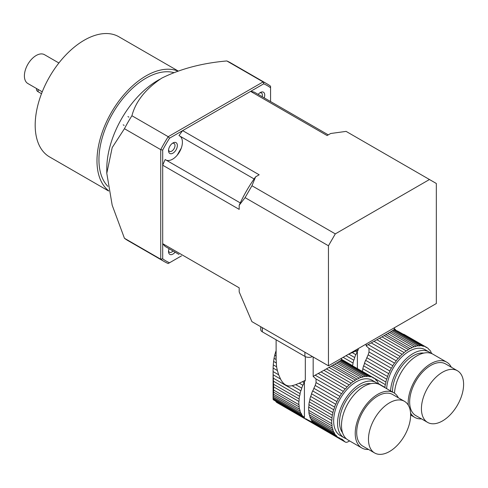 <?xml version="1.0" encoding="UTF-8"?>
<svg xmlns="http://www.w3.org/2000/svg" width="488" height="488" viewBox="0 0 488 488"><rect width="100%" height="100%" fill="white"/><g stroke="black" fill="none" stroke-linecap="round" stroke-linejoin="round"><path stroke-width="0.73" d="M355.453 351.153L357.009 352.049A34.66 20.008 -60 0 1 357.381 351.305L358.284 349.756L352.263 352.617L355.813 354.666A34.66 20.008 -60 0 0 354.678 357.527A4.728 2.727 -60 0 1 353.794 360.181L346.004 355.685M348.743 354.099L354.678 357.527M352.263 352.617L348.682 354.068M357.009 352.049A4.728 2.727 -60 0 1 355.813 354.666M347.084 355.057L348.627 354.166M343.137 357.338L353.007 363.035A34.66 20.008 -60 0 1 353.794 360.181M341.515 359.32L352.452 365.634A4.728 2.727 -60 0 0 353.007 363.035M394.481 327.698L394.481 328.863L395.237 329.449A34.66 20.008 -60 0 1 395.609 329.766A4.728 2.727 -60 0 0 396.085 330.577M358.284 349.756L358.284 348.597M431.929 353.696A34.66 20.008 -60 0 0 431.685 353.147A4.728 2.727 -60 0 1 430.794 351.525A34.66 20.008 -60 0 0 429.66 349.969A4.728 2.727 -60 0 1 429.287 349.811A4.728 2.727 -60 0 1 428.464 348.737A34.66 20.008 -60 0 0 427.018 347.621A4.728 2.727 -60 0 1 426.146 347.401A4.728 2.727 -60 0 1 425.548 346.815L398.293 331.437L423.828 346.181A34.66 20.008 -60 0 1 425.548 346.815M428.958 349.567L429.66 349.969M381.976 336.848L385.855 334.615L409.999 348.554A34.66 20.008 -60 0 0 408.334 349.518A4.728 2.727 -60 0 1 406.284 350.878L381.976 336.848L379.402 338.312L404.088 352.562A34.66 20.008 -60 0 1 406.284 350.878M384.19 335.579L408.334 349.518M371.222 342.881L376.876 339.733L402.1 354.3A34.66 20.008 -60 0 0 400.007 356.362A4.728 2.727 -60 0 1 398.135 358.418L371.222 342.881L368.117 344.583L396.195 360.797A34.66 20.008 -60 0 1 398.135 358.418M373.997 341.344L400.007 356.362M366.14 344.058L366.14 345.858L368.971 348.371L394.505 363.109A34.66 20.008 -60 0 0 392.785 365.732A4.728 2.727 -60 0 1 391.315 368.233L368.147 354.861L367.19 356.966A34.66 20.008 120 0 0 366.817 357.71L389.869 371.02A34.66 20.008 -60 0 1 391.315 368.233M368.971 348.371L369.019 352.013L392.785 365.732M364.487 363.194A34.66 20.008 120 0 1 365.622 360.327L388.668 373.637A34.66 20.008 -60 0 0 387.539 376.498A4.728 2.727 -60 0 1 386.649 379.152L363.603 365.841A4.728 2.727 120 0 0 364.487 363.194L387.539 376.498M390.577 390.906A31.903 18.416 -60 0 1 413.092 353.538A31.903 18.416 -60 0 1 429.037 351.958L425.115 349.689A31.903 18.416 120 0 0 401.209 357.539A31.903 18.416 120 0 0 386.655 388.643M429.037 351.958A31.903 18.416 -60 0 1 430.88 353.3M403.765 334.237L427.018 347.621M423.828 346.181A4.728 2.727 -60 0 1 422.413 346.022A4.728 2.727 -60 0 1 422.132 345.821L394.054 329.607L394.377 329.559L394.377 327.753M398.293 331.437L394.377 329.559M394.054 329.607L393.285 330.144L420.199 345.681A34.66 20.008 -60 0 1 422.132 345.821M420.199 345.681A4.728 2.727 -60 0 1 418.326 345.785L392.315 330.766L393.285 330.144M392.315 330.766L391.004 331.578L416.227 346.144A34.66 20.008 -60 0 1 418.326 345.785M416.227 346.144A4.728 2.727 -60 0 1 414.239 346.706L389.552 332.45L391.004 331.578M389.552 332.45L387.74 333.517L412.049 347.554A34.66 20.008 -60 0 1 414.239 346.706M412.049 347.554A4.728 2.727 -60 0 1 409.999 348.554M385.855 334.615L387.74 333.517M404.088 352.562A4.728 2.727 -60 0 1 402.1 354.3M376.876 339.733L379.402 338.312M396.195 360.797A4.728 2.727 -60 0 1 394.505 363.109M366.14 345.858L368.117 344.583M369.019 352.013L368.147 354.861M389.869 371.02A4.728 2.727 -60 0 1 388.668 373.637M365.622 360.327A4.728 2.727 120 0 0 366.817 357.71M363.603 365.841A34.66 20.008 120 0 0 362.816 368.696L385.862 382.006A34.66 20.008 -60 0 1 386.649 379.152M385.862 382.006A4.728 2.727 -60 0 1 385.313 384.605L362.261 371.301A4.728 2.727 120 0 0 362.816 368.696M378.767 383.824L384.898 387.368A34.66 20.008 -60 0 1 385.313 384.605M423.81 353.086A29.127 16.818 120 0 0 413.092 355.801A29.127 16.818 120 0 0 392.498 392.016M394.499 393.212A31.903 18.416 -60 0 1 417.014 355.801A31.903 18.416 -60 0 1 432.966 354.221L446.697 362.151A31.903 18.416 -60 0 1 451.321 367.22M442.512 372.222A29.823 17.22 120 0 0 423.029 398.501A29.823 17.22 120 0 0 427.604 422.401A29.823 17.22 120 0 0 457.427 405.18A29.823 17.22 120 0 0 457.421 370.746A29.823 17.22 120 0 0 442.512 372.222M457.421 370.746L445.654 363.95A29.823 17.22 120 0 0 430.745 365.427A29.823 17.22 120 0 0 411.262 391.705A29.823 17.22 120 0 0 415.831 415.605L427.604 422.401M408.279 405.15A31.903 18.416 -60 0 1 430.745 363.731A31.903 18.416 -60 0 1 446.697 362.151M421.498 418.875A31.903 18.416 -60 0 1 414.794 417.405A31.903 18.416 -60 0 1 410.573 413.08M302.487 381.726L304.048 382.629A34.66 20.008 -60 0 1 304.414 381.884L305.317 380.335L299.303 383.196L302.853 385.245A34.66 20.008 -60 0 0 301.718 388.106A4.728 2.727 -60 0 1 300.828 390.76L292.086 385.709L295.716 384.642L301.718 388.106M299.303 383.196L295.716 384.642M304.048 382.629A4.728 2.727 -60 0 1 302.853 385.245M292.086 385.709C287.273 386.868 283.424 384.648 280.545 379.048L273.164 374.784L273.298 378.17L300.047 393.615A34.66 20.008 -60 0 1 300.828 390.76M273.298 378.17L273.439 381.171L299.492 396.213A4.728 2.727 -60 0 0 300.047 393.615M273.439 381.171L273.567 384.245L299.083 398.977A34.66 20.008 -60 0 1 299.492 396.213M273.567 384.245L273.646 386.88L298.876 401.447A4.728 2.727 -60 0 0 299.083 398.977M273.646 386.88L273.646 390.089L298.876 404.656A34.66 20.008 -60 0 1 298.876 401.447M273.646 390.089L273.567 392.169L299.083 406.9A4.728 2.727 -60 0 0 298.876 404.656M273.567 392.169L273.439 394.145L299.492 409.188A34.66 20.008 -60 0 1 299.083 406.9M273.439 394.145L273.298 395.707L300.047 411.146A4.728 2.727 -60 0 0 299.492 409.188M273.298 395.707L273.164 397.128L300.828 413.098A34.66 20.008 -60 0 1 300.047 411.146M273.164 397.128L273.097 398.196L301.718 414.721A4.728 2.727 -60 0 0 300.828 413.098M273.091 398.47L273.121 399.111L302.853 416.276A34.66 20.008 -60 0 1 301.718 414.721M273.121 399.111L273.268 399.739L304.048 417.508A4.728 2.727 -60 0 0 303.225 416.435A4.728 2.727 -60 0 0 302.853 416.276M273.268 399.739L304.414 417.832A34.66 20.008 -60 0 1 304.048 417.508M305.701 418.704L307.678 419.845L305.616 418.692M313.76 422.931L307.678 419.845M341.515 358.271L341.515 359.436L342.277 360.022A34.66 20.008 -60 0 1 342.643 360.345A4.728 2.727 -60 0 0 343.119 361.15M276.574 366.769L277.367 370.532L273.121 368.08L273.268 364.859L276.574 366.769L275.958 356.759A32.873 18.977 0 0 0 276.116 358.637L276.116 339.8M273.164 374.784L273.097 371.582L278.685 374.808L277.367 370.532M278.685 374.808L280.545 379.048M305.317 380.335L305.317 356.636M276.116 354.886A32.873 18.977 0 0 0 275.958 356.759M378.969 384.276A34.66 20.008 -60 0 0 378.719 383.727A4.728 2.727 -60 0 1 377.834 382.104A34.66 20.008 -60 0 0 376.699 380.548A4.728 2.727 -60 0 1 376.321 380.39A4.728 2.727 -60 0 1 375.504 379.31A34.66 20.008 -60 0 0 374.052 378.2A4.728 2.727 -60 0 1 373.18 377.98A4.728 2.727 -60 0 1 372.588 377.395L345.333 362.017L370.868 376.754A34.66 20.008 -60 0 1 372.588 377.395M375.998 380.146L376.699 380.548M329.016 367.421L332.895 365.195L357.039 379.133A34.66 20.008 -60 0 0 355.368 380.097A4.728 2.727 -60 0 1 353.324 381.457L329.016 367.421L326.441 368.885L351.128 383.141A34.66 20.008 -60 0 1 353.324 381.457M331.224 366.159L355.368 380.097M318.261 373.46L323.916 370.313L349.14 384.88A34.66 20.008 -60 0 0 347.041 386.941A4.728 2.727 -60 0 1 345.175 388.997L318.261 373.46L315.15 375.162L343.235 391.376A34.66 20.008 -60 0 1 345.175 388.997M321.031 371.923L347.041 386.941M275.994 355.85L274.726 355.118L275.549 352.293L276.116 352.623M313.174 357.002L313.174 376.437L316.004 378.944L341.539 393.688A34.66 20.008 -60 0 0 339.819 396.311A4.728 2.727 -60 0 1 338.355 398.812L315.181 385.435L314.223 387.545A34.66 20.008 120 0 0 313.857 388.289L336.903 401.6A34.66 20.008 -60 0 1 338.355 398.812M316.004 378.944L316.059 382.592L339.819 396.311M276.092 362.865L273.585 361.419L274.043 358.332L275.946 359.43M311.527 393.773A34.66 20.008 120 0 1 312.662 390.906L335.707 404.216A34.66 20.008 -60 0 0 334.573 407.077A4.728 2.727 -60 0 1 333.688 409.725L310.636 396.421A4.728 2.727 120 0 0 311.527 393.773L334.573 407.077M376.077 382.531L372.155 380.268A31.903 18.416 120 0 0 340.252 398.69A31.903 18.416 120 0 0 340.252 435.528L344.174 437.791A31.903 18.416 -60 0 1 339.282 412.226A31.903 18.416 -60 0 1 360.126 384.111A31.903 18.416 -60 0 1 376.077 382.531A31.903 18.416 -60 0 1 377.919 383.873M346.26 438.712A31.903 18.416 -60 0 1 344.174 437.791M350.799 364.817L374.052 378.2M370.868 376.754A4.728 2.727 -60 0 1 369.453 376.602A4.728 2.727 -60 0 1 369.172 376.4L341.088 360.187L341.417 360.132L341.417 358.332M345.333 362.017L341.417 360.132M341.088 360.187L340.325 360.724L367.232 376.26A34.66 20.008 -60 0 1 369.172 376.4M367.232 376.26A4.728 2.727 -60 0 1 365.366 376.358L339.355 361.346L340.325 360.724M339.355 361.346L338.038 362.157L363.267 376.724A34.66 20.008 -60 0 1 365.366 376.358M363.267 376.724A4.728 2.727 -60 0 1 361.279 377.279L336.592 363.029L338.038 362.157M336.592 363.029L334.774 364.097L359.083 378.133A34.66 20.008 -60 0 1 361.279 377.279M359.083 378.133A4.728 2.727 -60 0 1 357.039 379.133M332.895 365.195L334.774 364.097M351.128 383.141A4.728 2.727 -60 0 1 349.14 384.88M323.916 370.313L326.441 368.885M276.116 350.707L275.549 352.293M343.235 391.376A4.728 2.727 -60 0 1 341.539 393.688M313.174 376.437L315.15 375.162M274.726 355.118L274.043 358.332M316.059 382.592L315.181 385.435M273.585 361.419L273.268 364.859M336.903 401.6A4.728 2.727 -60 0 1 335.707 404.216M312.662 390.906A4.728 2.727 120 0 0 313.857 388.289M273.121 368.08L273.097 371.582M310.636 396.421A34.66 20.008 120 0 0 309.856 399.275L332.901 412.58A34.66 20.008 -60 0 1 333.688 409.725M332.901 412.58A4.728 2.727 -60 0 1 332.346 415.184L309.3 401.874A4.728 2.727 120 0 0 309.856 399.275M309.3 401.874A34.66 20.008 120 0 0 308.886 404.637L331.938 417.941A34.66 20.008 -60 0 1 332.346 415.184M331.938 417.941A4.728 2.727 -60 0 1 331.736 420.418L308.684 407.114A4.728 2.727 120 0 0 308.886 404.637M308.684 407.114A34.66 20.008 120 0 0 308.684 410.323L331.736 423.627A34.66 20.008 -60 0 1 331.736 420.418M331.736 423.627A4.728 2.727 -60 0 1 331.938 425.871L308.886 412.561A4.728 2.727 120 0 0 308.684 410.323M308.886 412.561A34.66 20.008 120 0 0 309.3 414.849L332.346 428.153A34.66 20.008 -60 0 1 331.938 425.871M332.346 428.153A4.728 2.727 -60 0 1 332.901 430.117L309.856 416.813A4.728 2.727 120 0 0 309.3 414.849M309.856 416.813A34.66 20.008 120 0 0 310.636 418.759L333.688 432.069A34.66 20.008 -60 0 1 332.901 430.117M333.688 432.069A4.728 2.727 -60 0 1 334.573 433.692L311.527 420.381A4.728 2.727 120 0 0 310.636 418.759M311.527 420.381A34.66 20.008 120 0 0 312.662 421.937L335.707 435.247A34.66 20.008 -60 0 1 334.573 433.692M335.707 435.247A4.728 2.727 -60 0 1 336.086 435.4A4.728 2.727 -60 0 1 336.903 436.479L313.857 423.175A4.728 2.727 120 0 0 313.357 422.346M313.857 423.175A34.66 20.008 120 0 0 314.223 423.493L338.355 437.59A34.66 20.008 -60 0 1 336.903 436.479M338.355 437.59A4.728 2.727 -60 0 1 339.227 437.815A4.728 2.727 -60 0 1 339.819 438.401L338.422 437.596M341.527 439.035L342.558 439.633A8.32 4.807 -60 0 0 342.076 439.279A8.32 4.807 -60 0 0 341.454 439.011A34.66 20.008 -60 0 1 339.819 438.401M349.64 440.945A194.163 112.1 -60 0 1 347.804 441.89A5.551 3.203 -60 0 1 345.272 442.036L276.69 402.435L275.818 401.49M342.558 439.633L344.949 441.799A5.551 3.203 -60 0 0 345.272 442.036M370.85 383.666A29.127 16.818 120 0 0 360.126 386.38A29.127 16.818 120 0 0 342.167 408.883A29.127 16.818 120 0 0 342.539 432.697M368.538 449.454A31.903 18.416 -60 0 1 361.828 447.984L348.096 440.054A31.903 18.416 -60 0 1 343.21 414.489A31.903 18.416 -60 0 1 364.048 386.38A31.903 18.416 -60 0 1 380 384.8L393.731 392.724A31.903 18.416 -60 0 1 398.354 397.799M389.552 402.801A29.823 17.22 120 0 0 370.069 429.08A29.823 17.22 120 0 0 374.638 452.974A29.823 17.22 120 0 0 404.46 435.76A29.823 17.22 120 0 0 404.46 401.325A29.823 17.22 120 0 0 389.552 402.801M404.46 401.325L392.694 394.53A29.823 17.22 120 0 0 377.779 396.006A29.823 17.22 120 0 0 358.296 422.285A29.823 17.22 120 0 0 362.871 446.178L374.638 452.974M361.828 447.984A31.903 18.416 -60 0 1 356.941 422.419A31.903 18.416 -60 0 1 377.779 394.304A31.903 18.416 -60 0 1 393.731 392.724M262.343 327.655L262.343 331.846L304.909 356.417L304.909 352.226M312.448 356.582A5.551 3.203 180 0 1 304.909 356.417M262.343 331.846A5.551 3.203 180 0 1 260.714 329.577L260.714 326.716M177.242 155.16A74.902 43.243 -60 0 1 181.237 148.242M270.578 101.559L270.578 87.785A101.254 58.462 120 0 0 263.715 83.82L169.556 138.183A101.254 58.462 120 0 0 162.693 150.072L160.729 149.651L124.44 128.698L112.197 147.583L106.787 173.289L106.787 168.763A72.126 41.645 -60 0 1 159.735 79.343M169.086 248.715A6.24 3.605 120 0 0 168.531 251.515A6.24 3.605 120 0 0 175.094 252.18M264.185 97.868A6.24 3.605 120 0 0 260.33 92.519L260.33 92.519A6.24 3.605 120 0 0 258.176 94.404M172.941 142.966L172.941 142.966A6.24 3.605 120 0 0 168.531 150.615A6.24 3.605 120 0 0 172.941 153.159A6.24 3.605 120 0 0 177.357 145.516A6.24 3.605 120 0 0 172.941 142.966M162.693 150.072L162.693 258.799A101.254 58.462 120 0 0 169.556 262.757L181.487 255.871M169.556 262.757L168.208 263.538A102.645 59.262 -60 0 1 164.334 261.617L128.045 240.663A102.645 59.262 -60 0 1 124.44 238.266L112.185 205.21L106.787 173.289M124.44 128.698A102.645 59.262 -60 0 1 131.919 115.741C135.652 101.486 145.583 88.956 161.711 78.159C180.469 68.832 202.172 63.098 226.81 60.957A102.645 59.262 -60 0 1 230.684 62.885L266.973 83.832A102.645 59.262 -60 0 1 270.578 86.23L270.578 87.785M164.334 261.617A102.645 59.262 -60 0 1 160.729 259.219L160.729 149.651A102.645 59.262 -60 0 1 168.208 136.695L263.099 81.911A102.645 59.262 -60 0 1 266.973 83.832M124.44 238.266L160.729 259.219L162.693 258.799M168.574 149.853A4.575 2.641 120 0 0 169.476 151.347A4.575 2.641 120 0 0 174.057 148.706A4.575 2.641 120 0 0 174.057 143.423A4.575 2.641 120 0 0 172.307 143.387M262.129 96.685A4.575 2.641 120 0 0 261.44 92.97A4.575 2.641 120 0 0 259.695 92.94M263.715 83.82L263.099 81.911L226.81 60.957M168.574 250.759A4.575 2.641 120 0 0 169.476 252.253A4.575 2.641 120 0 0 173.039 250.991M169.556 138.183L168.208 136.695L131.919 115.741M107.842 186.367A66.582 38.442 -60 0 1 112.728 113.301A66.582 38.442 -60 0 1 173.563 72.529M108.653 191.028L49.55 156.91A69.351 40.04 -60 0 1 49.55 76.823A69.351 40.04 -60 0 1 118.907 36.783L178.004 70.906M108.592 190.716A69.351 40.04 -60 0 1 111.343 112.502A69.351 40.04 -60 0 1 177.705 71.01M42.242 91.823L27.846 83.515A16.647 9.607 -60 0 1 27.846 64.294A16.647 9.607 -60 0 1 44.493 54.687L58.889 62.995M38.113 89.438L38.113 91.738L41.511 93.702M38.113 91.738A5.521 3.184 180 0 1 36.496 89.487L36.496 88.505M328.448 365.817L436.333 303.53L436.333 183.482L429.47 179.517L335.311 233.88L328.448 245.769L328.448 365.817L251.875 321.61L239.193 291.934L239.193 287.835L162.693 243.664A90.158 52.051 120 0 0 165.176 246.452L179.004 254.437M162.693 243.664L162.693 165.2L239.193 209.37L239.193 205.271A92.933 53.656 -60 0 1 255.608 176.839L259.165 174.783L182.658 130.619L250.612 91.384L327.113 135.554L330.663 133.505L346.102 131.388L429.47 179.517M328.448 245.769L245.08 197.64L251.942 185.745L255.608 176.839M251.942 185.745L335.311 233.88M240.273 202.91L165.176 159.552A90.158 52.051 120 0 0 162.693 165.2M180.017 136.176A13.871 8.009 -60 0 1 179.535 151.866A13.871 8.009 -60 0 1 166.188 160.137M182.658 130.619A90.158 52.051 120 0 0 179.004 135.591L254.108 178.95M328.284 134.877L254.266 92.141A90.158 52.051 120 0 0 250.612 91.384M239.193 205.271L245.08 197.64M395.237 329.449L395.237 330.114M357.381 368.574L357.381 351.305M311.13 421.486L313.802 423.029M276.513 402.289L344.949 441.799M342.277 360.022L342.277 360.693M304.414 417.832L304.414 381.884M410.64 415.007L414.794 417.405M312.655 422.291L313.125 422.565M273.091 398.446L273.091 370.63M123.183 124.837L124.135 125.379M127.941 116.589L128.893 117.138"/></g></svg>
